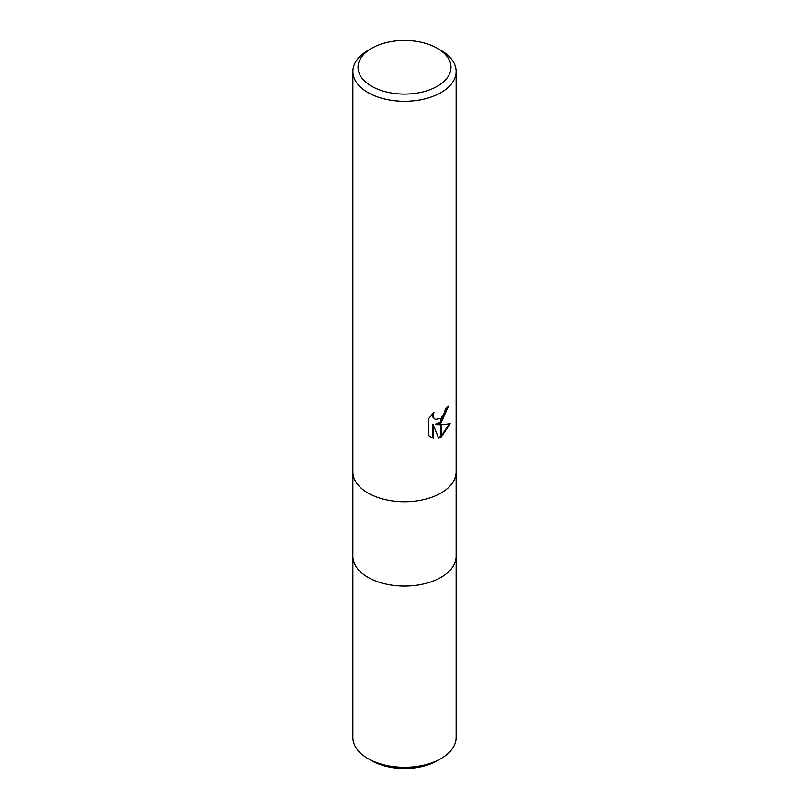 <?xml version="1.0" encoding="UTF-8"?>
<svg xmlns="http://www.w3.org/2000/svg" width="809" height="809" viewBox="0 0 809 809"><rect width="100%" height="100%" fill="white"/><g stroke="black" fill="none" stroke-linecap="round" stroke-linejoin="round"><path stroke-width="1.21" d="M441.006 577.323A51.624 29.802 180 0 0 456.124 556.248A51.624 29.802 180 0 1 441.006 577.323A51.624 29.802 180 0 1 384.74 583.785A51.624 29.802 180 0 1 352.876 556.248L352.876 472.082M437.356 86.239A46.467 26.828 180 0 1 371.644 86.239A46.467 26.828 180 0 1 371.644 48.307L371.644 48.307A46.467 26.828 180 0 1 437.356 48.307A46.467 26.828 180 0 1 437.356 86.239M367.994 50.411L371.644 48.307L367.994 50.411A51.624 29.802 180 0 0 352.876 71.495A51.624 29.802 180 0 0 384.74 99.032A51.624 29.802 180 0 0 441.006 92.57A51.624 29.802 180 0 0 456.124 71.495A51.624 29.802 180 0 0 441.006 50.411L437.356 48.307M441.006 493.025A51.624 29.802 180 0 0 456.124 471.94A51.624 29.802 180 0 1 441.006 493.025A51.624 29.802 180 0 1 384.74 499.487A51.624 29.802 180 0 1 352.876 471.94L352.876 71.495M436.061 424.624L440.844 424.765L440.844 437.194L438.579 438.134L433.219 424.765L433.219 438.245L428.507 435.475L428.507 418.85L433.937 412.125L433.209 415.421L433.735 417.798L435.212 419.375L440.844 418.435L440.844 422.885L436.061 424.624L435.323 424.199L440.844 421.904M440.844 418.435A8.252 4.763 120 0 0 441.168 418.162L444.738 412.337L445.284 408.889A51.624 29.802 0 0 0 448.419 406.27L441.168 422.642A13.571 7.837 -60 0 1 440.844 422.885M441.168 437.012L441.168 424.755L450.198 423.724L441.168 437.012A18.688 10.79 -60 0 1 440.844 437.194M441.168 421.631L447.64 406.988M441.168 422.652L441.168 418.162M435.212 419.375L432.997 417.363L432.633 413.46M430.368 437.012L432.481 437.821L432.481 424.341L433.219 424.765M438.357 437.548L440.844 436.354M441.168 436.142L449.228 423.967M432.481 437.821L433.219 438.245M456.124 556.38L456.124 737.505A51.624 29.802 180 0 1 441.006 758.589L437.356 760.693A46.467 26.828 180 0 1 371.644 760.693L367.994 758.589A51.624 29.802 180 0 1 352.876 737.505L352.876 556.38M437.356 760.693L441.006 758.589A51.624 29.802 180 0 1 367.994 758.589M456.124 471.94L456.124 71.495M456.124 556.248L456.124 472.082"/></g></svg>
